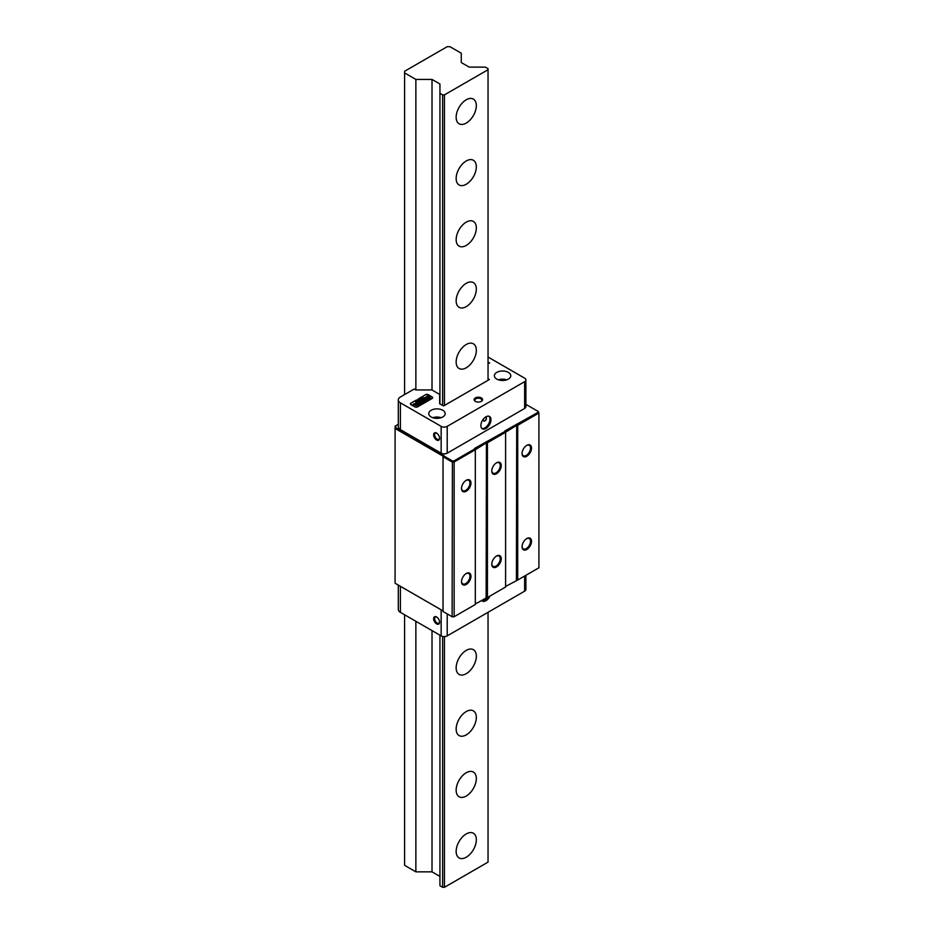 <?xml version="1.0" encoding="UTF-8"?>
<svg xmlns="http://www.w3.org/2000/svg" width="934" height="934" viewBox="0 0 934 934"><rect width="100%" height="100%" fill="white"/><g stroke="black" fill="none" stroke-linecap="round" stroke-linejoin="round"><path stroke-width="1.4" d="M417.393 63.886L447.164 46.7L449.99 46.7L461.268 53.215L461.268 62.531L469.195 67.108L485.341 67.108L488.038 68.661L488.038 69.711L444.444 94.883L442.623 94.883L439.937 93.33L439.937 84.002L432.01 79.425L415.863 79.425L404.585 72.922L404.585 71.288L417.393 63.886M442.623 94.883L442.623 405.461M442.623 636.439L442.623 887.3L444.444 887.3L444.444 636.603M444.444 405.461L444.444 94.883M488.038 612.307L488.038 862.129L444.444 887.3M488.038 69.711L488.038 380.29M456.154 851.411A14.267 8.243 -60 0 1 462.377 837.051A14.267 8.243 -60 0 1 473.375 833.221A14.267 8.243 -60 0 1 473.375 849.706A14.267 8.243 -60 0 1 459.108 857.937A14.267 8.243 -60 0 1 456.154 851.411M456.154 790.234A14.267 8.243 -60 0 1 462.377 775.862A14.267 8.243 -60 0 1 473.375 772.044A14.267 8.243 -60 0 1 473.375 788.518A14.267 8.243 -60 0 1 459.108 796.76A14.267 8.243 -60 0 1 456.154 790.234M456.154 729.045A14.267 8.243 -60 0 1 462.377 714.685A14.267 8.243 -60 0 1 473.375 710.867A14.267 8.243 -60 0 1 473.375 727.341A14.267 8.243 -60 0 1 459.108 735.583A14.267 8.243 -60 0 1 456.154 729.045M456.154 667.868A14.267 8.243 -60 0 1 462.377 653.508A14.267 8.243 -60 0 1 473.375 649.679A14.267 8.243 -60 0 1 473.375 666.164A14.267 8.243 -60 0 1 459.108 674.406A14.267 8.243 -60 0 1 456.154 667.868M456.154 361.972A14.267 8.243 -60 0 1 462.377 347.611A14.267 8.243 -60 0 1 473.375 343.794A14.267 8.243 -60 0 1 473.375 360.267A14.267 8.243 -60 0 1 459.108 368.51A14.267 8.243 -60 0 1 456.154 361.972M456.154 300.795A14.267 8.243 -60 0 1 462.377 286.434A14.267 8.243 -60 0 1 473.375 282.605A14.267 8.243 -60 0 1 473.375 299.09A14.267 8.243 -60 0 1 459.108 307.333A14.267 8.243 -60 0 1 456.154 300.795M456.154 239.618A14.267 8.243 -60 0 1 462.377 225.257A14.267 8.243 -60 0 1 473.375 221.428A14.267 8.243 -60 0 1 473.375 237.913A14.267 8.243 -60 0 1 459.108 246.156A14.267 8.243 -60 0 1 456.154 239.618M456.154 178.441A14.267 8.243 -60 0 1 462.377 164.08A14.267 8.243 -60 0 1 473.375 160.251A14.267 8.243 -60 0 1 473.375 176.736A14.267 8.243 -60 0 1 459.108 184.967A14.267 8.243 -60 0 1 456.154 178.441M456.154 117.264A14.267 8.243 -60 0 1 462.377 102.892A14.267 8.243 -60 0 1 473.375 99.074A14.267 8.243 -60 0 1 473.375 115.547A14.267 8.243 -60 0 1 459.108 123.79A14.267 8.243 -60 0 1 456.154 117.264M442.623 887.3L439.937 885.747L439.937 635.178M439.937 876.419L432.01 871.842L415.863 871.842L404.585 865.339L404.585 614.77M404.585 394.58L404.585 72.922M439.937 403.908L439.937 93.33M432.01 871.842L432.01 630.602M432.01 390.003L432.01 79.425M415.863 871.842L415.863 621.273M415.863 389.945L415.863 79.425M525.889 404.364L538.194 411.462L538.194 412.279L504.885 430.924L505.598 432.267L516.7 425.274L516.409 580.201L517.716 580.026L505.598 586.435M504.885 431.508L474.612 448.413L475.324 449.744L486.427 442.751L486.135 597.678L487.431 597.503L475.324 603.913M452.406 616.907L454.134 616.732L452.406 616.907M474.612 448.997L453.842 460.987L452.406 460.987L395.806 427.725L395.806 425.741L398.304 424.293M443.031 610.906L395.094 583.236L395.094 428.472L443.031 456.154L443.743 455.395M475.324 604.496L454.134 616.732L454.134 461.98L475.324 449.744L475.324 604.496M505.598 587.019L487.431 597.503L487.431 442.751L505.598 432.267L505.598 587.019M538.906 567.79L517.716 580.026L517.716 425.274L538.906 413.038L538.906 567.79M452.406 460.987L452.114 616.732L443.031 611.49L443.031 456.738L452.114 461.98L454.134 461.98L453.842 460.987M522.059 453.527A6.69 3.864 120 0 0 526.799 456.259A6.69 3.864 120 0 0 531.528 448.063A6.69 3.864 120 0 0 526.799 445.331A6.69 3.864 120 0 0 522.059 453.527M522.059 546.752A6.69 3.864 120 0 0 526.799 549.484A6.69 3.864 120 0 0 531.528 541.288A6.69 3.864 120 0 0 526.799 538.556A6.69 3.864 120 0 0 522.059 546.752M538.194 412.279L538.906 413.038L538.194 411.462M517.413 424.281L517.716 425.274L516.7 425.274L516.409 424.281M505.598 431.683L504.885 430.924M487.139 441.759L487.431 442.751L486.427 442.751L486.135 441.759M475.324 449.161L474.612 448.413M443.743 455.979L443.031 456.154M395.806 427.725L395.094 428.472L395.094 426.149L395.806 425.741M491.786 564.229A6.69 3.864 120 0 0 496.514 566.961A6.69 3.864 120 0 0 501.254 558.765A6.69 3.864 120 0 0 496.514 556.034A6.69 3.864 120 0 0 491.786 564.229M491.786 471.005A6.69 3.864 120 0 0 496.514 473.736A6.69 3.864 120 0 0 501.254 465.541A6.69 3.864 120 0 0 496.514 462.809A6.69 3.864 120 0 0 491.786 471.005M461.513 581.707A6.69 3.864 120 0 0 466.241 584.439A6.69 3.864 120 0 0 470.969 576.243A6.69 3.864 120 0 0 466.241 573.511A6.69 3.864 120 0 0 461.513 581.707M461.513 488.482A6.69 3.864 120 0 0 466.241 491.214A6.69 3.864 120 0 0 470.969 483.018A6.69 3.864 120 0 0 466.241 480.286A6.69 3.864 120 0 0 461.513 488.482M496.258 556.197A5.978 3.456 -60 0 1 499.001 556.034A5.978 3.456 -60 0 1 499.001 562.933A5.978 3.456 -60 0 1 493.024 566.389A5.978 3.456 -60 0 1 491.798 563.926M496.258 462.972A5.978 3.456 -60 0 1 499.001 462.809A5.978 3.456 -60 0 1 499.001 469.709A5.978 3.456 -60 0 1 493.024 473.164A5.978 3.456 -60 0 1 491.798 470.701M465.984 573.674A5.978 3.456 -60 0 1 468.728 573.511A5.978 3.456 -60 0 1 468.728 580.411A5.978 3.456 -60 0 1 462.75 583.867A5.978 3.456 -60 0 1 461.524 581.403M465.984 480.45A5.978 3.456 -60 0 1 468.728 480.286A5.978 3.456 -60 0 1 468.728 487.186A5.978 3.456 -60 0 1 462.75 490.642A5.978 3.456 -60 0 1 461.524 488.178M526.531 538.72A5.978 3.456 -60 0 1 529.274 538.556A5.978 3.456 -60 0 1 529.274 545.456A5.978 3.456 -60 0 1 523.297 548.9A5.978 3.456 -60 0 1 522.071 546.448M526.531 445.495A5.978 3.456 -60 0 1 529.274 445.331A5.978 3.456 -60 0 1 529.274 452.231A5.978 3.456 -60 0 1 523.297 455.675A5.978 3.456 -60 0 1 522.071 453.224M488.038 378.772L489.358 379.531L443.533 405.986L439.645 403.745L439.645 394.417L431.893 389.945L415.747 389.945L414.182 389.046L400.394 396.997A7.133 4.121 180 0 0 398.304 399.915A7.133 4.121 180 0 0 400.394 402.823L441.152 426.359L441.152 453.165A4.285 2.475 0 0 0 447.211 453.165L524.639 408.462A4.285 2.475 0 0 0 525.889 406.71L525.889 379.904A4.285 2.475 180 0 1 524.639 381.656L447.211 426.359A4.285 2.475 180 0 1 441.152 426.359M416.167 401.562L414.556 401.013L416.167 401.562M416.074 401.62L414.649 401.071M420.569 397.545L421.853 398.281L420.277 397.826M421.759 398.339L420.569 397.662M418.374 398.806L419.903 399.413L419.016 399.927L418.07 399.098M419.961 399.355L418.374 398.923M415.817 400.873L416.179 400.067L417.335 400.814L415.035 400.849M417.311 400.873L415.91 400.347M416.319 400.581L415.642 400.558M420.125 399.285L420.323 398.701L418.992 398.561L420.102 397.814L419.868 398.421L421.199 398.561L420.125 399.285M421.187 398.62L419.868 398.421M420.405 398.106L419.004 398.62M422.226 397.055L420.814 397.557M421.899 396.763L421.678 397.37L423.009 397.51L421.491 398.012L422.133 397.639L420.802 397.499L421.899 396.88M422.997 397.569L421.678 397.37M418.525 400.091L416.354 400.091M416.26 400.032L418.537 400.032L417.533 400.768L417.977 400.079L416.26 400.032M417.51 399.927L416.798 400.347M417.965 400.172L417.264 400.616M422.623 396.506L425.53 394.673A1.903 1.097 180 0 1 428.227 394.673L432.127 396.915A1.915 1.109 180 0 1 432.687 397.697A1.915 1.109 180 0 1 432.127 398.479L417.638 406.839A2.02 1.167 180 0 1 414.778 406.839L410.913 404.609A1.833 1.051 180 0 1 410.376 403.862A1.833 1.051 180 0 1 410.913 403.114L414.171 401.398L411.053 403.196A1.634 0.946 0 0 0 410.575 403.862A1.634 0.946 0 0 0 411.053 404.527L414.929 406.757A1.821 1.051 0 0 0 417.498 406.757L431.975 398.398A1.716 0.992 0 0 0 432.477 397.697A1.716 0.992 0 0 0 431.975 396.997L428.087 394.755A1.705 0.981 0 0 0 425.671 394.755L422.623 396.506M432.477 397.756A1.716 0.992 180 0 1 432.477 397.814A1.716 0.992 180 0 1 431.975 398.514L417.498 406.874A1.821 1.051 180 0 1 416.482 407.177M415.934 407.177A1.821 1.051 180 0 1 414.929 406.874L411.053 404.644A1.634 0.946 180 0 1 410.575 403.978A1.634 0.946 180 0 1 410.575 403.92M414.031 401.316L410.913 403.231A1.833 1.051 0 0 0 410.376 403.92M432.675 397.756A1.915 1.109 0 0 0 432.127 397.032L428.227 394.79A1.903 1.097 0 0 0 427.13 394.475M426.628 394.475A1.903 1.097 0 0 0 425.53 394.79L422.588 396.483M418.782 404.62L418.455 403.955C419.004 405.251 418.14 405.753 415.875 405.438L413.132 404.329L414.112 403.745L417.288 404.422L415.56 402.939L416.552 402.379L418.794 404.562M418.455 404.072L416.552 402.496L415.642 403.009M417.288 404.422L413.248 404.375M417.288 404.539L416.692 404.877L417.288 404.539M428.753 398.141L426.499 396.53L427.62 395.888L429.873 397.183A1.821 1.051 180 0 1 430.411 397.931A1.821 1.051 180 0 1 429.873 398.666L428.986 399.18A1.716 0.992 180 0 1 427.13 399.39A1.716 0.992 180 0 1 426.067 398.479A1.716 0.992 180 0 1 426.091 398.316A1.588 0.922 0 0 0 425.203 398.573L424.083 397.931A3.549 2.043 180 0 1 427.959 397.557L428.496 397.931L427.667 398.479L428.811 398.047L427.702 398.549M428.472 397.989L427.959 397.674A3.549 2.043 0 0 0 424.188 397.989M430.411 397.989A1.821 1.051 0 0 0 429.873 397.3L427.62 396.004L426.604 396.588M423.02 400.126L424.83 400.126M423.277 400.429L424.83 400.067L423.277 400.429M426.429 400.126A2.498 1.448 0 0 0 423.919 398.736A2.498 1.448 0 0 0 421.421 400.126M422.156 401.083A2.498 1.448 180 0 1 421.421 400.067A2.498 1.448 180 0 1 423.919 398.62A2.498 1.448 180 0 1 426.429 400.067A2.498 1.448 180 0 1 424.877 401.398A2.498 1.448 180 0 1 422.156 401.083M421.246 400.861L420.23 400.266L417.556 401.807A1.249 0.724 0 0 0 417.194 402.262M420.23 400.149L421.351 400.803L419.588 401.83L421.666 401.503A1.249 0.724 180 0 1 422.868 402.717L420.23 404.235L419.097 403.593L420.849 402.577L418.759 402.904A1.249 0.724 180 0 1 417.556 401.702L420.23 400.266M420.849 402.577L419.203 403.651M423.23 402.262A1.249 0.724 0 0 0 421.666 401.62L419.588 401.83M488.038 357.033L524.639 378.165A4.285 2.475 180 0 1 525.889 379.904M488.038 362.112L489.649 363.046L488.038 363.186M488.038 362.824L488.68 362.999L488.038 362.637M431.169 416.973A8.208 4.74 180 0 1 428.764 413.622A8.208 4.74 180 0 1 433.831 409.244A8.208 4.74 180 0 1 442.774 410.271A8.208 4.74 180 0 1 445.179 413.622A8.208 4.74 180 0 1 440.112 418A8.208 4.74 180 0 1 431.169 416.973M496.771 379.099A8.208 4.74 180 0 1 494.366 375.748A8.208 4.74 180 0 1 499.433 371.37A8.208 4.74 180 0 1 508.376 372.397A8.208 4.74 180 0 1 510.781 375.748A8.208 4.74 180 0 1 505.714 380.126A8.208 4.74 180 0 1 496.771 379.099M475.371 401.363A4.226 2.44 0 0 0 481.337 401.363A4.226 2.44 0 0 0 481.337 397.907A4.226 2.44 0 0 0 475.371 397.907A4.226 2.44 0 0 0 475.371 401.363L475.371 401.363M488.68 362.999L488.038 362.941M489.556 363.104L488.038 362.229M439.587 437.964A3.514 2.031 60 0 1 438.875 439.307A3.514 2.031 60 0 1 435.361 437.275A3.514 2.031 60 0 1 435.361 433.224A3.514 2.031 60 0 1 436.878 433.271M437.112 433.399L436.61 433.107A4.226 2.44 -120 0 0 433.633 434.835A4.226 2.44 -120 0 0 436.61 439.996A4.226 2.44 -120 0 0 439.599 438.279A4.226 2.44 -120 0 0 436.61 433.107L436.61 433.107M398.304 399.915L398.304 426.721A7.133 4.121 0 0 0 400.394 429.628L441.152 453.165M475.639 401.503A3.514 2.031 180 0 1 474.846 400.219A3.514 2.031 180 0 1 478.348 398.199A3.514 2.031 180 0 1 481.862 400.219A3.514 2.031 180 0 1 481.068 401.503M441.152 417.696A8.208 4.74 0 0 0 432.804 417.696M483.789 420.977A2.137 1.238 120 0 0 485.423 420.347A2.137 1.238 120 0 0 486.322 418.222A2.137 1.238 120 0 0 485.937 417.276M485.271 417.253A2.137 1.238 -60 0 1 485.984 417.3A2.137 1.238 -60 0 1 485.984 419.775A2.137 1.238 -60 0 1 483.847 421.012A2.137 1.238 -60 0 1 483.403 420.031A2.137 1.238 -60 0 1 483.835 418.549M481.886 428.472A7.133 4.121 120 0 0 488.482 424.129A7.133 4.121 120 0 0 488.949 416.237M480.882 425.565A7.133 4.121 -60 0 1 483.987 418.385A7.133 4.121 -60 0 1 489.486 416.471A7.133 4.121 -60 0 1 489.486 424.713A7.133 4.121 -60 0 1 482.353 428.834A7.133 4.121 -60 0 1 480.882 425.565M506.753 379.823A8.208 4.74 0 0 0 498.394 379.823M441.152 609.82L441.152 635.879A4.285 2.475 -0 0 0 447.211 635.879L524.639 591.175A4.285 2.475 -0 0 0 525.889 589.436L525.889 575.309M441.152 635.879L400.394 612.354L400.394 586.295M398.304 585.093L398.304 609.435A7.133 4.121 -0 0 0 400.394 612.354M439.587 621.857A3.514 2.031 60 0 1 438.875 623.188A3.514 2.031 60 0 1 437.112 623.013A3.514 2.031 60 0 1 434.824 619.919A3.514 2.031 60 0 1 435.361 617.105A3.514 2.031 60 0 1 436.878 617.164M436.61 623.889A4.226 2.44 -120 0 0 439.599 622.161A4.226 2.44 -120 0 0 436.61 616.989A4.226 2.44 -120 0 0 433.633 618.717A4.226 2.44 -120 0 0 436.61 623.889M486.042 597.725A2.137 1.238 -60 0 1 483.847 599.068A2.137 1.238 -60 0 1 483.789 599.033A2.137 1.238 120 0 0 485.843 597.842M481.886 600.714A7.133 4.121 120 0 0 487.945 597.211M489.965 596.055A7.133 4.121 -60 0 1 482.353 601.064A7.133 4.121 -60 0 1 481.547 600.317M400.394 429.628L400.394 402.823M524.639 381.656L524.639 408.462M447.211 453.165L447.211 426.359M447.211 635.879L447.211 613.907M524.639 576.033L524.639 591.175"/></g></svg>
